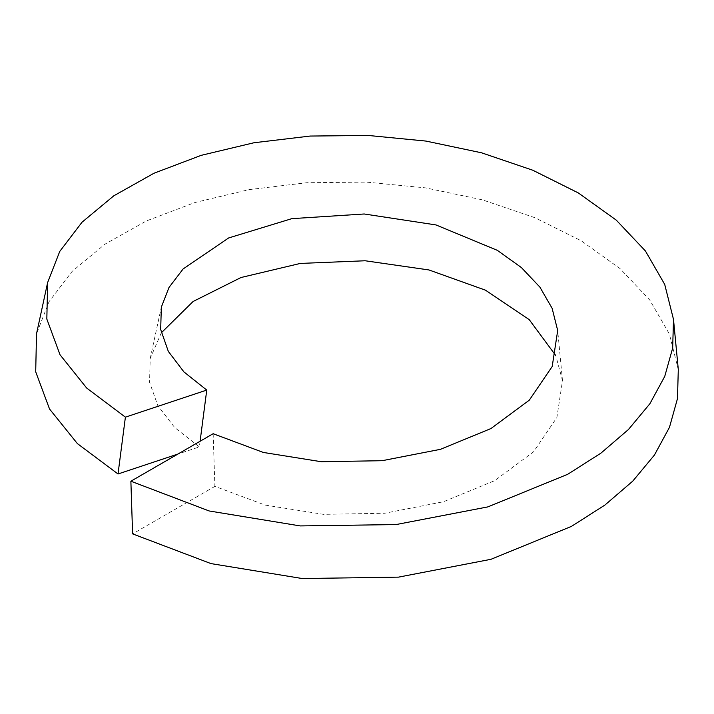 <?xml version="1.0" encoding="UTF-8"?>
<svg xmlns="http://www.w3.org/2000/svg" width="714" height="714" viewBox="0 0 714 714"><rect width="100%" height="100%" fill="white"/><g stroke="black" fill="none" stroke-linecap="round" stroke-linejoin="round"><path stroke-width="0.54" stroke-dasharray="3.57 2.68" d="M213.156 433.71L214.887 486.377L265.135 505.075L323.46 514.348L384.73 513.25L443.519 501.728L494.65 480.674L533.59 451.783L556.893 417.494L562.498 380.678L555.778 355.581M161.302 332.831L150.217 358.446L149.556 382.267L157.821 405.641L174.662 427.516L199.358 446.91L177.92 454.05M200.098 441.243L199.358 446.91M678.3 369.566L669.366 334L649.713 299.96L620.029 268.58L581.33 240.859L534.92 217.708L482.414 199.858L425.598 187.871L366.416 182.115L306.895 182.722L249.07 189.621L194.931 202.535L146.325 220.956L104.913 244.206L72.114 271.436L49.052 301.656L36.521 333.795M214.887 486.377L132.608 533.876M562.498 380.678L557.696 330.511M150.217 358.446L161.328 307.154"/><path stroke-width="1.07" d="M130.876 481.209L209.148 510.965L300.237 525.923L395.993 524.576L487.867 506.895L567.701 474.292L600.84 453.212L628.445 429.516L649.901 403.713L664.752 376.367L672.668 348.057L673.498 319.408L678.3 369.566L677.47 398.644L669.464 427.338L654.443 455.032L632.747 481.138L604.865 505.093L571.423 526.396L490.964 559.303L398.528 577.135L302.343 578.545L210.996 563.605L132.608 533.876L130.876 481.209L213.156 433.71L263.279 452.435L321.345 461.735L382.186 460.691L440.422 449.329L490.92 428.57L529.288 400.17L552.19 366.523L557.696 330.511L552.118 308.305L539.873 287.09L521.399 267.563L497.328 250.337L435.968 224.928L364.211 213.986L291.83 218.654L228.623 237.958L183.105 268.964L168.986 287.483L161.328 307.154L160.686 329.511L168.325 351.413L183.909 371.905L206.757 390.076L200.098 441.243M673.498 319.408L664.707 284.395L645.402 250.944L616.262 220.117L578.313 192.932L532.858 170.253L481.486 152.787L425.972 141.077L368.201 135.455L310.179 136.053L253.881 142.773L201.223 155.331L154.01 173.225L113.838 195.788L82.056 222.179L59.744 251.435L47.642 282.503L46.829 319.051L60.038 354.787L86.644 388.014L125.396 417.154L206.757 390.076M555.778 355.581L529.235 319.667L485.511 290.196L428.927 269.946L365.086 260.762L300.308 263.43L241.002 277.514L193.083 301.495L161.302 332.831M177.92 454.05L118.015 473.98L125.396 417.154M47.642 282.503L36.521 333.795L35.7 371.807L49.534 409.006L77.398 443.617L118.015 473.98"/></g></svg>

